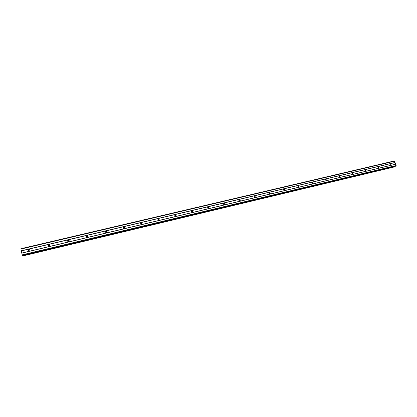 <?xml version="1.0" encoding="UTF-8"?>
<svg xmlns="http://www.w3.org/2000/svg" width="417" height="417" viewBox="0 0 417 417"><rect width="100%" height="100%" fill="white"/><g stroke="black" fill="none" stroke-linecap="round" stroke-linejoin="round"><path stroke-width="0.63" d="M390.948 165.101L390.51 163.85L390.948 165.101M378.506 168.056L378.068 166.79L378.506 168.056M365.829 171.069L365.391 169.787L366.053 170.944M352.907 174.139L352.224 172.987L352.469 172.847L353.152 173.998L352.907 174.139L353.152 173.998M339.735 177.267L339.026 176.13L339.297 175.958L340.001 177.105L339.735 177.267L340.001 177.105M326.303 180.462L325.568 179.336L325.865 179.138L326.594 180.269L326.303 180.462M312.599 183.715L311.838 182.61L312.166 182.38L312.927 183.485L312.599 183.715M298.624 187.035L297.827 185.961L298.186 185.685L298.984 186.764L298.624 187.035M284.363 190.423L283.534 189.391L283.93 189.057L284.754 190.095L284.363 190.423M269.809 193.879L268.944 192.909L269.377 192.498L270.237 193.478L269.809 193.879M254.954 197.408L254.057 196.516L254.521 196.011L255.418 196.913L254.954 197.408M239.791 201.01L238.868 200.223L239.358 199.597L240.275 200.4L239.791 201.01M224.299 204.69L223.376 204.017L223.872 203.261L224.799 203.944L224.299 204.69M208.484 208.448L207.572 207.906L208.052 207.004L208.964 207.557L208.484 208.448M192.32 212.289L191.45 211.867L191.893 210.825L192.769 211.257L192.32 212.289M175.807 216.209L174.989 215.902L175.38 214.729L176.203 215.052L175.807 216.209M158.924 220.223L158.173 219.999L158.502 218.722L159.263 218.951L158.924 220.223M141.671 224.32L140.977 224.164L141.248 222.803L141.947 222.965L141.671 224.32L141.311 223.674L141.665 224.127M140.67 223.46L141.373 223.621L141.947 222.965M124.021 228.511L123.385 228.407C122.827 227.823 122.9 227.348 123.599 226.978L124.24 227.088C124.792 227.672 124.719 228.146 124.021 228.511M123.005 227.651L123.745 227.734L124.115 228.485M105.97 232.801L105.386 232.733C104.75 232.154 104.808 231.659 105.553 231.247L106.142 231.32C106.768 231.899 106.71 232.394 105.97 232.801M104.938 231.951L105.725 231.951L106.163 232.728M87.502 237.19L86.965 237.148C86.262 236.575 86.298 236.064 87.085 235.615L87.627 235.662C88.326 236.23 88.284 236.741 87.502 237.19M86.449 236.371L87.294 236.277L87.799 237.054M68.602 241.678L68.101 241.657C67.335 241.094 67.366 240.567 68.19 240.083L68.69 240.109C69.451 240.672 69.42 241.198 68.602 241.678M67.533 240.911L68.445 240.713L69.003 241.459M49.253 246.275L48.784 246.265C47.965 245.712 47.981 245.175 48.841 244.659L49.315 244.67C50.129 245.227 50.108 245.759 49.253 246.275M48.174 245.587L49.159 245.259L49.764 245.947M29.44 250.982L29.002 250.982C28.127 250.44 28.137 249.892 29.034 249.345L29.477 249.345C30.342 249.892 30.332 250.435 29.44 250.982M28.361 250.393L29.414 249.919L30.045 250.513M28.356 249.992L28.825 249.793M48.205 245.238L48.481 245.139M224.242 204.377L224.299 204.638M207.583 207.937L207.932 208.359M191.372 211.627L191.945 212.279M174.832 215.443L175.583 216.23M157.96 219.373L158.846 220.233L158.616 219.618L157.939 219.373M140.863 223.439L141.311 223.674M123.422 227.609L124.047 228.078M105.694 231.93L106.142 231.32M21.84 253.135L21.767 252.843L21.846 253.135M21.767 252.843L21.846 253.124M21.846 253.051L21.71 252.509L21.846 253.051M21.606 252.212L21.47 251.665M21.455 251.597L21.59 251.998M21.449 251.415L21.616 252.108M20.986 249.83L22.455 256.038L21.043 249.814M395.514 166.237L396.15 165.539L394.315 160.962L20.876 248.72M394.086 167.003L22.455 256.038L394.086 167.003L394.362 166.513M174.832 215.391L175.635 216.23M191.361 211.497L192.07 212.3M207.536 207.702L208.156 208.448M223.371 203.991L223.898 204.664M238.878 200.379L239.306 200.947M254.078 196.86L254.38 197.283M20.98 249.064L394.623 161.176M21.397 250.758L395.071 162.463M22.487 255.298L396.067 165.961M22.388 254.803L396.15 165.539M21.971 253.109L395.697 164.251M21.945 253.01L395.613 164.189M21.423 250.893L395.05 162.583M22.461 255.944L394.341 166.868M22.445 255.876L394.357 166.81M22.482 255.485L395.571 166.221M29.477 249.345L29.414 249.919M49.315 244.67L49.159 245.259M68.69 240.109L68.445 240.713M87.627 235.662L87.294 236.277M124.24 227.088L123.745 227.734M159.263 218.951L158.616 219.618M176.203 215.052L175.489 215.73M192.769 211.257L191.987 211.94M208.964 207.557L208.125 208.255M224.799 203.944L223.893 204.648M240.275 200.4L239.457 201.004M255.418 196.913L254.704 197.418M270.237 193.478L269.627 193.895M284.754 190.095L284.232 190.439M298.984 186.764L298.53 187.051M312.927 183.485L312.536 183.725M326.594 180.269L326.261 180.467M22.476 255.491L395.545 166.232"/></g></svg>

